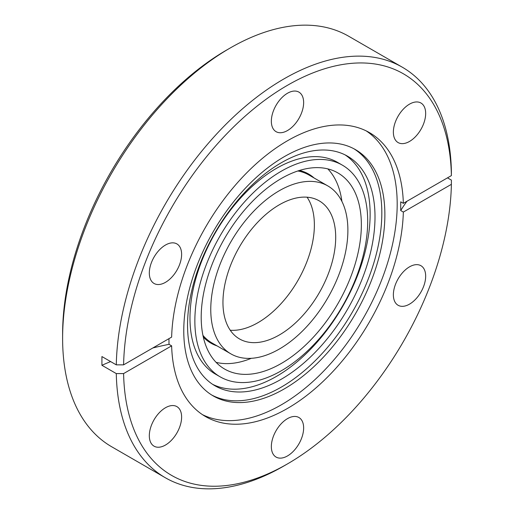<?xml version="1.0" encoding="UTF-8"?>
<svg xmlns="http://www.w3.org/2000/svg" width="514" height="514" viewBox="0 0 514 514"><rect width="100%" height="100%" fill="white"/><g stroke="black" fill="none" stroke-linecap="round" stroke-linejoin="round"><path stroke-width="0.77" d="M409.517 304.14A22.841 13.184 120 0 0 424.435 284.017A22.841 13.184 120 0 0 420.934 265.712A22.841 13.184 120 0 0 409.517 266.843A22.841 13.184 120 0 0 394.598 286.973A22.841 13.184 120 0 0 398.099 305.271A22.841 13.184 120 0 0 409.517 304.14M409.517 141.44A22.841 13.184 120 0 0 424.435 121.317A22.841 13.184 120 0 0 420.934 103.012A22.841 13.184 120 0 0 409.517 104.143A22.841 13.184 120 0 0 394.598 124.272A22.841 13.184 120 0 0 398.099 142.571A22.841 13.184 120 0 0 409.517 141.44M287.493 130.543A22.841 13.184 120 0 0 302.412 110.414A22.841 13.184 120 0 0 298.91 92.115A22.841 13.184 120 0 0 287.493 93.246A22.841 13.184 120 0 0 272.574 113.369A22.841 13.184 120 0 0 276.076 131.674A22.841 13.184 120 0 0 287.493 130.543M165.469 282.34A22.841 13.184 120 0 0 180.388 262.217A22.841 13.184 120 0 0 176.887 243.912A22.841 13.184 120 0 0 165.469 245.043A22.841 13.184 120 0 0 150.551 265.173A22.841 13.184 120 0 0 154.052 283.471A22.841 13.184 120 0 0 165.469 282.34M165.469 445.04A22.841 13.184 120 0 0 180.388 424.911A22.841 13.184 120 0 0 176.887 406.613A22.841 13.184 120 0 0 165.469 407.743A22.841 13.184 120 0 0 150.551 427.866A22.841 13.184 120 0 0 154.052 446.171A22.841 13.184 120 0 0 165.469 445.04M287.493 455.937A22.841 13.184 120 0 0 302.412 435.814A22.841 13.184 120 0 0 298.91 417.509A22.841 13.184 120 0 0 287.493 418.64A22.841 13.184 120 0 0 272.574 438.77A22.841 13.184 120 0 0 276.076 457.068A22.841 13.184 120 0 0 287.493 455.937M407.004 201.231A237.012 136.84 0 0 0 400.727 210.56L400.727 201.829L403.342 203.345L451.388 175.608L451.388 171.387A237.012 136.84 120 0 0 402.34 67.225L348.71 36.256A237.012 136.84 120 0 0 230.208 47.995A237.012 136.84 120 0 0 230.201 48.001L226.552 50.109A231.84 133.852 120 0 0 226.546 50.109A231.84 133.852 120 0 0 62.612 334.055L62.612 338.276A237.012 136.84 120 0 0 111.699 446.775L165.328 477.744A237.012 136.84 120 0 0 283.837 466.005A237.012 136.84 120 0 0 283.837 465.999A237.012 136.84 120 0 0 283.844 465.999M226.546 50.109L230.201 48.001A237.012 136.84 120 0 0 62.612 338.276M284.326 156.648A142.211 82.105 120 0 0 191.42 281.968A142.211 82.105 120 0 0 213.22 395.921A142.211 82.105 120 0 0 284.326 388.873A142.211 82.105 120 0 0 377.225 263.56A142.211 82.105 120 0 0 355.425 149.606A142.211 82.105 120 0 0 284.326 156.648M202.484 414.663A163.927 94.647 120 0 0 281.274 404.852A163.927 94.647 120 0 0 387.505 263.226A163.927 94.647 120 0 0 366.289 130.935M211.71 395.009A142.211 82.105 120 0 0 281.274 387.119A142.211 82.105 120 0 0 373.762 263.187A142.211 82.105 120 0 0 353.889 148.758M281.274 379.236A132.554 76.528 120 0 0 367.87 262.429A132.554 76.528 120 0 0 347.554 156.205A132.554 76.528 120 0 0 281.274 162.771A132.554 76.528 120 0 0 194.684 279.584A132.554 76.528 120 0 0 215 385.802A132.554 76.528 120 0 0 281.274 379.236M212.61 384.318A132.554 76.528 120 0 0 276.403 376.421A132.554 76.528 120 0 0 362.325 261.832A132.554 76.528 120 0 0 345.074 154.875M342.382 165.161L337.505 162.347A122.21 70.559 120 0 0 276.403 168.399A122.21 70.559 120 0 0 196.56 276.095A122.21 70.559 120 0 0 215.295 374.031L220.172 376.846A122.21 70.559 120 0 0 281.274 370.793A122.21 70.559 120 0 0 361.117 263.097A122.21 70.559 120 0 0 342.382 165.161A122.21 70.559 120 0 0 281.274 171.22A122.21 70.559 120 0 0 201.437 278.909A122.21 70.559 120 0 0 220.172 376.846M168.939 338.675L169.022 344.329L171.637 345.845L123.598 373.582L116.286 373.582A237.012 136.84 120 0 0 165.328 477.744M116.286 373.582L101.92 365.287L101.92 356.555L116.286 364.85A237.012 136.84 120 0 1 283.837 78.963A237.012 136.84 120 0 1 402.34 67.225M123.598 373.582A231.84 133.852 120 0 0 287.493 463.891L287.493 463.891A231.84 133.852 120 0 0 451.388 184.333L451.388 180.112L447.488 177.857M287.493 463.891L283.837 466.005L287.493 463.891M403.342 203.345A163.927 94.647 120 0 0 369.457 132.625A163.927 94.647 120 0 0 287.493 140.746A163.927 94.647 120 0 0 171.637 337.113L123.598 364.85L116.286 364.85M400.727 210.56L403.342 212.07L451.388 184.333M171.637 345.845A163.927 94.647 120 0 0 205.529 416.558A163.927 94.647 120 0 0 287.493 408.437A163.927 94.647 120 0 0 403.342 212.07M353.439 269.426A113.247 65.387 120 0 0 337.904 172.929A113.247 65.387 120 0 0 209.114 272.587A113.247 65.387 120 0 0 224.65 369.078A113.247 65.387 120 0 0 353.439 269.426M341.906 201.404A113.247 65.387 120 0 0 327.803 168.881M281.222 347.92A96.96 55.981 -60 0 1 230.844 353.85A96.96 55.981 -60 0 1 215.629 277.374A96.96 55.981 -60 0 1 277.431 191.838A96.96 55.981 -60 0 1 327.803 185.907A96.96 55.981 -60 0 1 343.024 262.384A96.96 55.981 -60 0 1 281.222 347.92M307.07 197.196A79.721 46.029 -60 0 1 259.557 321.732A79.721 46.029 -60 0 1 230.253 330.245M277.766 205.709A79.721 46.029 -60 0 1 319.188 200.833A79.721 46.029 -60 0 1 331.703 263.714A79.721 46.029 -60 0 1 280.888 334.049A79.721 46.029 -60 0 1 239.466 338.919A79.721 46.029 -60 0 1 226.95 276.037A79.721 46.029 -60 0 1 277.766 205.709M216.098 362.357A113.247 65.387 120 0 0 251.314 358.309M451.388 175.608A231.84 133.852 120 0 0 287.493 85.292A231.84 133.852 120 0 0 123.598 364.85M169.022 344.329A237.012 136.84 0 0 0 152.864 347.959M110.619 361.586A237.012 136.84 0 0 0 101.92 365.287M230.844 353.85L211.832 342.87A96.96 55.981 -60 0 1 202.927 335.353M297.831 170.976A96.96 55.981 -60 0 1 308.792 174.927L327.803 185.907M299.469 170.449A97.647 56.379 -60 0 1 314.099 177.992M217.139 345.935A97.647 56.379 -60 0 1 203.293 337.036"/></g></svg>
